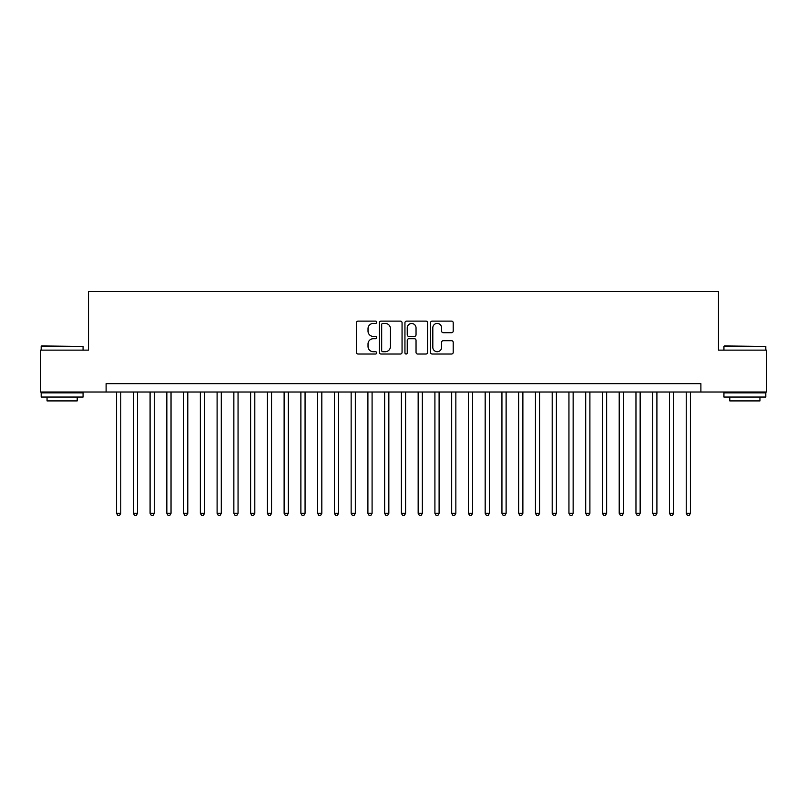 <?xml version="1.0" encoding="UTF-8"?>
<svg xmlns="http://www.w3.org/2000/svg" width="807" height="807" viewBox="0 0 807 807"><rect width="100%" height="100%" fill="white"/><g stroke="black" fill="none" stroke-linecap="round" stroke-linejoin="round"><path stroke-width="1.21" d="M376.698 322.275A1.15 1.15 0 0 0 375.548 321.125L358.066 321.125A1.644 1.644 0 0 0 356.422 322.77L356.422 352.377A1.644 1.644 0 0 0 358.066 354.021L375.548 354.021A1.15 1.15 0 0 0 376.698 352.871A1.15 1.15 0 0 0 375.548 351.711L373.278 351.711A5.266 5.266 0 0 1 368.022 346.455L368.022 343.984A5.266 5.266 0 0 1 373.278 338.718L375.548 338.718A1.15 1.15 0 0 0 376.698 337.568A1.15 1.15 0 0 0 375.548 336.418L373.278 336.418A5.266 5.266 0 0 1 368.022 331.163L368.022 328.691A5.266 5.266 0 0 1 373.278 323.425L375.548 323.425A1.15 1.15 0 0 0 376.698 322.275M451.567 332.716A1.644 1.644 0 0 0 453.211 331.072L453.211 322.77A1.644 1.644 0 0 0 451.567 321.125L432.159 321.125A1.644 1.644 0 0 0 430.514 322.77L430.514 352.377A1.644 1.644 0 0 0 432.159 354.021L451.567 354.021A1.644 1.644 0 0 0 453.211 352.377L453.211 342.339A1.644 1.644 0 0 0 451.567 340.695L443.255 340.695A1.644 1.644 0 0 0 441.611 342.339L441.611 347.313A4.398 4.398 0 0 1 437.212 351.711A4.398 4.398 0 0 1 432.814 347.313L432.814 327.824A4.398 4.398 0 0 1 437.212 323.425A4.398 4.398 0 0 1 441.611 327.824L441.611 331.072A1.644 1.644 0 0 0 443.255 332.716L451.567 332.716M106.11 392.02L40.35 392.02L40.35 350.137L88.518 350.137L88.518 291.498L718.482 291.498L718.482 350.137L766.65 350.137L766.65 392.02L700.89 392.02L700.89 383.648L106.11 383.648L106.11 392.02L700.89 392.02M402.057 322.77A1.644 1.644 0 0 0 400.413 321.125L381.015 321.125A1.644 1.644 0 0 0 379.371 322.77L379.371 352.377A1.644 1.644 0 0 0 381.015 354.021L400.413 354.021A1.644 1.644 0 0 0 402.057 352.377L402.057 322.77M406.587 321.125L425.985 321.125A1.644 1.644 0 0 1 427.629 322.77L427.629 352.377A1.644 1.644 0 0 1 425.985 354.021L417.683 354.021A1.644 1.644 0 0 1 416.039 352.377L416.039 340.372A1.644 1.644 0 0 0 414.395 338.718L408.887 338.718A1.644 1.644 0 0 0 407.242 340.372L407.242 352.871A1.15 1.15 0 0 1 406.092 354.021A1.15 1.15 0 0 1 404.943 352.871L404.943 322.77A1.644 1.644 0 0 1 406.587 321.125M382.821 323.425A1.15 1.15 0 0 0 381.671 324.575L381.671 350.561A1.15 1.15 0 0 0 382.821 351.711L385.201 351.711A5.266 5.266 0 0 0 390.467 346.455L390.467 328.691A5.266 5.266 0 0 0 385.201 323.425L382.821 323.425M416.039 327.914A4.398 4.398 0 0 0 411.641 323.506A4.398 4.398 0 0 0 407.242 327.914L407.242 334.774A1.644 1.644 0 0 0 408.887 336.418L414.395 336.418A1.644 1.644 0 0 0 416.039 334.774L416.039 327.914M116.581 392.02L116.581 513.323L120.768 513.323L120.768 392.02M120.768 513.323L119.517 515.502L117.842 515.502L116.581 513.323M41.692 345.951L83.071 346.455L41.187 346.455L41.692 345.951M62.129 397.054L41.187 397.054L41.187 392.858L83.071 392.858L83.071 397.054L62.129 397.054M77.21 397.054L77.21 400.908L47.048 400.908L47.048 397.054M724.434 345.951L765.813 346.455L723.929 346.455L724.434 345.951M744.871 397.054L723.929 397.054L723.929 392.858L765.813 392.858L765.813 397.054L744.871 397.054M759.952 397.054L759.952 400.908L729.79 400.908L729.79 397.054M133.337 392.02L133.337 513.323L137.523 513.323L137.523 392.02M137.523 513.323L136.272 515.502L134.598 515.502L133.337 513.323M150.092 392.02L150.092 513.323L154.278 513.323L154.278 392.02M154.278 513.323L153.027 515.502L151.343 515.502L150.092 513.323M166.847 392.02L166.847 513.323L171.034 513.323L171.034 392.02M171.034 513.323L169.773 515.502L168.098 515.502L166.847 513.323M183.603 392.02L183.603 513.323L187.789 513.323L187.789 392.02M187.789 513.323L186.528 515.502L184.853 515.502L183.603 513.323M200.358 392.02L200.358 513.323L204.544 513.323L204.544 392.02M204.544 513.323L203.283 515.502L201.609 515.502L200.358 513.323M217.103 392.02L217.103 513.323L221.3 513.323L221.3 392.02M221.3 513.323L220.039 515.502L218.364 515.502L217.103 513.323M233.859 392.02L233.859 513.323L238.055 513.323L238.055 392.02M238.055 513.323L236.794 515.502L235.119 515.502L233.859 513.323M250.614 392.02L250.614 513.323L254.81 513.323L254.81 392.02M254.81 513.323L253.549 515.502L251.875 515.502L250.614 513.323M267.369 392.02L267.369 513.323L271.555 513.323L271.555 392.02M271.555 513.323L270.305 515.502L268.63 515.502L267.369 513.323M284.125 392.02L284.125 513.323L288.311 513.323L288.311 392.02M288.311 513.323L287.06 515.502L285.385 515.502L284.125 513.323M300.88 392.02L300.88 513.323L305.066 513.323L305.066 392.02M305.066 513.323L303.815 515.502L302.141 515.502L300.88 513.323M317.635 392.02L317.635 513.323L321.822 513.323L321.822 392.02M321.822 513.323L320.571 515.502L318.886 515.502L317.635 513.323M334.391 392.02L334.391 513.323L338.577 513.323L338.577 392.02M338.577 513.323L337.316 515.502L335.641 515.502L334.391 513.323M351.146 392.02L351.146 513.323L355.332 513.323L355.332 392.02M355.332 513.323L354.071 515.502L352.397 515.502L351.146 513.323M367.901 392.02L367.901 513.323L372.088 513.323L372.088 392.02M372.088 513.323L370.827 515.502L369.152 515.502L367.901 513.323M384.646 392.02L384.646 513.323L388.843 513.323L388.843 392.02M388.843 513.323L387.582 515.502L385.907 515.502L384.646 513.323M401.402 392.02L401.402 513.323L405.598 513.323L405.598 392.02M405.598 513.323L404.337 515.502L402.663 515.502L401.402 513.323M418.157 392.02L418.157 513.323L422.354 513.323L422.354 392.02M422.354 513.323L421.093 515.502L419.418 515.502L418.157 513.323M434.912 392.02L434.912 513.323L439.099 513.323L439.099 392.02M439.099 513.323L437.848 515.502L436.173 515.502L434.912 513.323M451.668 392.02L451.668 513.323L455.854 513.323L455.854 392.02M455.854 513.323L454.603 515.502L452.929 515.502L451.668 513.323M468.423 392.02L468.423 513.323L472.609 513.323L472.609 392.02M472.609 513.323L471.359 515.502L469.684 515.502L468.423 513.323M485.178 392.02L485.178 513.323L489.365 513.323L489.365 392.02M489.365 513.323L488.114 515.502L486.429 515.502L485.178 513.323M501.934 392.02L501.934 513.323L506.12 513.323L506.12 392.02M506.12 513.323L504.859 515.502L503.185 515.502L501.934 513.323M518.689 392.02L518.689 513.323L522.875 513.323L522.875 392.02M522.875 513.323L521.615 515.502L519.94 515.502L518.689 513.323M535.444 392.02L535.444 513.323L539.631 513.323L539.631 392.02M539.631 513.323L538.37 515.502L536.695 515.502L535.444 513.323M552.19 392.02L552.19 513.323L556.386 513.323L556.386 392.02M556.386 513.323L555.125 515.502L553.451 515.502L552.19 513.323M568.945 392.02L568.945 513.323L573.141 513.323L573.141 392.02M573.141 513.323L571.881 515.502L570.206 515.502L568.945 513.323M585.7 392.02L585.7 513.323L589.897 513.323L589.897 392.02M589.897 513.323L588.636 515.502L586.961 515.502L585.7 513.323M602.456 392.02L602.456 513.323L606.642 513.323L606.642 392.02M606.642 513.323L605.391 515.502L603.717 515.502L602.456 513.323M619.211 392.02L619.211 513.323L623.397 513.323L623.397 392.02M623.397 513.323L622.147 515.502L620.472 515.502L619.211 513.323M635.966 392.02L635.966 513.323L640.153 513.323L640.153 392.02M640.153 513.323L638.902 515.502L637.227 515.502L635.966 513.323M652.722 392.02L652.722 513.323L656.908 513.323L656.908 392.02M656.908 513.323L655.657 515.502L653.973 515.502L652.722 513.323M669.477 392.02L669.477 513.323L673.663 513.323L673.663 392.02M673.663 513.323L672.402 515.502L670.728 515.502L669.477 513.323M686.232 392.02L686.232 513.323L690.419 513.323L690.419 392.02M690.419 513.323L689.158 515.502L687.483 515.502L686.232 513.323M41.187 350.137L41.187 346.455M50.74 392.858L50.74 392.02M73.528 392.858L73.528 392.02M83.071 350.137L83.071 346.455M723.929 350.137L723.929 346.455M733.472 392.858L733.472 392.02M756.26 392.858L756.26 392.02M765.813 350.137L765.813 346.455"/></g></svg>
